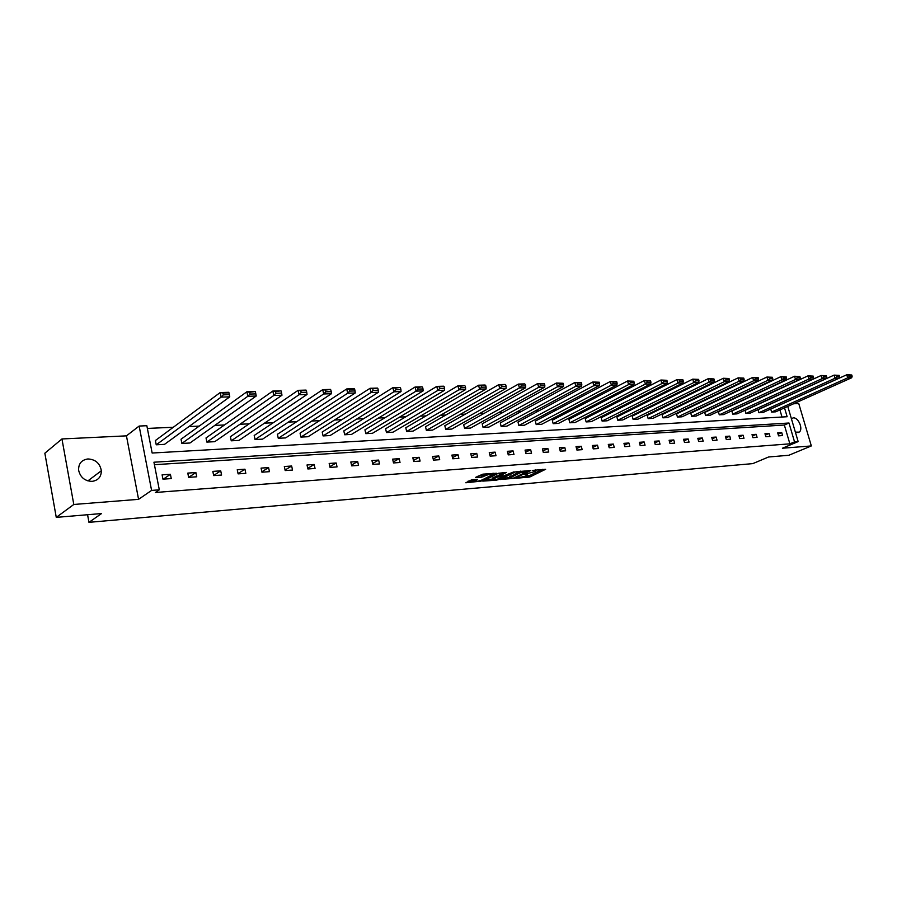 <?xml version="1.0" encoding="UTF-8"?>
<svg xmlns="http://www.w3.org/2000/svg" width="897" height="897" viewBox="0 0 897 897"><rect width="100%" height="100%" fill="white"/><g stroke="black" fill="none" stroke-linecap="round" stroke-linejoin="round"><path stroke-width="1.35" d="M516.504 478.236L529.813 477.002L545.634 469.288L532.515 470.398L535.621 471.037L534.758 471.598L524.453 474.345L527.571 474.973L525.44 476.139L516.504 478.236M87.951 458.95C95.508 459.399 99.971 463.334 101.35 470.746C101.271 476.89 98.177 480.433 92.088 481.375C84.778 481.084 80.293 477.35 78.611 470.163C78.443 463.648 81.549 459.903 87.951 458.95M791.389 418.664L793.251 417.89C798.487 417.195 803.566 429.506 799.115 432.141L795.37 432.141M61.949 438.958L73.801 504.473L138.575 499.337L126.443 435.852L61.949 438.958L44.85 453.209L56.264 517.378L101.563 513.544L88.96 522.346L752.807 463.614L768.606 456.988L788.822 455.272L811.337 445.932L798.745 403.515L793.654 403.762M56.264 517.378L73.801 504.473M471.766 479.76L465.823 482.777L481.05 481.128L496.669 473.257L482.833 474.154L475.365 477.484L481.599 477.204L486.185 475.376C490.143 473.93 492.363 473.627 492.857 474.446L482.081 479.962C478.157 481.375 475.948 481.678 475.455 480.87L477.473 479.29L471.766 479.76M787.768 406.397L798.162 441.593L782.431 448.231L811.337 445.932M798.162 441.593L794.54 441.873L788.99 423.014L153.936 462.213L159.307 489.829L151.593 490.412L139.147 426.053L146.839 425.716L152.154 453.03L787.14 416.735L784.516 407.855M159.307 489.829L155.416 492.475L789.876 443.836L794.54 441.873M138.575 499.337L151.593 490.412M500.111 479.514L515.013 478.258L530.777 470.488L515.551 471.878L500.111 479.514M496.265 480.187L482.754 481.117L498.373 473.268L506.457 472.461L499.663 475.926L503.845 475.802L514.082 471.788L498.205 479.682L496.265 480.187L496.108 479.547M87.57 514.732L88.96 522.346M181.867 443.432L247.819 396.283L256.217 396.026L189.951 443.006L181.867 443.432L181.026 439.216L246.866 391.787L255.264 391.552L249.59 392.258L249.971 394.063L255.847 393.884L255.466 392.09M231.258 440.808L299.06 394.714L307.032 394.467L238.95 440.393L231.258 440.808L230.406 436.693L298.107 390.33L306.068 390.105L306.37 390.632L300.798 390.789L301.179 392.55L306.752 392.381L306.37 390.632M278.272 438.297L347.677 393.222L355.234 392.987L285.594 437.915L278.272 438.297L277.408 434.294L346.713 388.95L354.27 388.737L354.663 389.253L349.359 389.399L349.752 391.103L355.044 390.946L354.663 389.253M323.077 435.92L393.85 391.798L401.026 391.585L330.062 435.55L323.077 435.92L322.202 432.006L392.875 387.65L400.051 387.437L395.499 388.076L395.891 389.747L400.914 389.59L400.522 387.93M365.819 433.643L437.758 390.453L444.598 390.24L372.49 433.285L365.819 433.643L364.944 429.82L436.772 386.405L443.611 386.203L439.373 386.82L439.765 388.446L444.553 388.3L444.161 386.685M406.655 431.468L479.57 389.175L486.084 388.973L413.024 431.132L406.655 431.468L405.78 427.734L478.583 385.217L485.098 385.026L481.14 385.62L481.532 387.212L486.096 387.067L485.703 385.497M445.697 429.394L519.419 387.941L525.642 387.751L451.796 429.069L445.697 429.394L444.811 425.739L518.444 384.084L524.655 383.905L520.966 384.488L521.359 386.024L525.709 385.901L525.317 384.353M483.057 427.398L557.463 386.775L563.394 386.596L488.899 427.095L483.057 427.398L482.182 423.833L556.476 383.008L563.125 383.277L558.977 383.389L559.369 384.903L563.529 384.779L563.125 383.277M518.858 425.503L593.803 385.665L599.476 385.486L524.453 425.2L518.858 425.503L517.973 422.005L592.827 381.976L599.263 382.234L595.283 382.357L595.675 383.826L599.656 383.714L599.263 382.234M553.18 423.676L628.562 384.6L633.988 384.432L558.551 423.384L553.18 423.676L552.294 420.245L627.586 380.99L633.82 381.247L630.019 381.36L630.412 382.806L634.213 382.694L633.82 381.247M586.122 421.915L661.84 383.568L667.032 383.411L591.28 421.646L586.122 421.915L585.236 418.563L660.865 380.036L666.897 380.294L663.264 380.406L663.645 381.819L667.29 381.707L666.897 380.294M617.764 420.233L693.717 382.593L698.707 382.436L622.709 419.975L617.764 420.233L616.878 416.948L692.742 379.139L698.606 379.386L695.119 379.487L695.5 380.877L698.998 380.777L698.606 379.386M648.172 418.619L724.294 381.651L729.082 381.505L652.938 418.361L648.172 418.619L647.286 415.389L723.33 378.265L729.014 378.523L725.662 378.612L726.054 379.969L729.407 379.868L729.014 378.523M677.426 417.06L753.648 380.754L758.234 380.608L682.012 416.813L677.426 417.06L676.551 413.898L752.684 377.435L758.2 377.682L754.982 377.772L755.375 379.106L758.593 379.005L758.2 377.682M705.591 415.558L781.836 379.891L786.254 379.756L710.009 415.322L705.591 415.558L704.717 412.463L780.883 376.639L786.254 376.875L783.159 376.964L783.541 378.265L786.635 378.175L786.254 376.875M732.714 414.122L808.948 379.05L813.198 378.926L736.975 413.887L732.714 414.122L731.851 411.073L807.995 375.865L813.209 376.112L810.238 376.191L810.619 377.469L813.601 377.379L813.209 376.112M758.873 412.732L835.029 378.254L839.11 378.13L762.977 412.508L758.873 412.732L758.01 409.738L834.075 375.125L839.166 375.361L836.296 375.439L836.677 376.695L839.547 376.617L839.166 375.361M782.005 417.027L779.919 409.918M753.233 401.183L752.549 401.217M739.79 401.789L738.926 401.834M726.088 402.405L725.056 402.45M712.128 403.033L710.906 403.089M697.888 403.672L696.487 403.74M683.391 404.323L681.787 404.401M668.59 404.995L666.785 405.074M653.509 405.668L651.48 405.758M638.115 406.363L635.872 406.464M622.417 407.07L619.939 407.182M606.394 407.787L603.681 407.911M590.035 408.527L587.075 408.662M573.34 409.279L570.122 409.424M556.286 410.041L552.799 410.198M538.873 410.826L535.105 410.994M521.09 411.622L517.02 411.801M502.903 412.441L498.541 412.642M484.324 413.282L479.648 413.483M465.33 414.134L460.318 414.358M445.91 415.008L440.55 415.244M426.041 415.894L420.334 416.152M405.724 416.813L399.636 417.083M384.925 417.744L378.444 418.036M363.633 418.697L356.748 419.011M341.835 419.684L334.525 420.009M319.5 420.682L311.752 421.029M296.627 421.713L288.419 422.083M273.193 422.767L264.492 423.16M249.164 423.844L239.959 424.259M224.519 424.954L214.787 425.391M199.246 426.097L188.964 426.557M173.312 427.264L147.366 428.43M771.599 412.048L847.699 377.861L851.713 377.738L775.636 411.835L771.599 412.048L770.736 409.088L846.757 374.767L851.769 375.002L848.966 375.081L849.347 376.325L852.15 376.235L851.769 375.002M745.912 413.416L822.112 378.646L826.283 378.523L750.094 413.192L745.912 413.416L745.048 410.4L821.159 375.495L826.316 375.731L823.39 375.809L823.771 377.076L826.698 376.987L826.316 375.731M719.282 414.829L795.527 379.465L799.855 379.33L723.61 414.605L719.282 414.829L718.407 411.757L794.563 376.247L799.866 376.493L796.828 376.572L797.22 377.861L800.247 377.772L799.866 376.493M691.643 416.309L767.877 380.317L772.384 380.182L696.139 416.062L691.643 416.309L690.768 413.169L766.924 377.032L772.362 377.278L769.211 377.368L769.604 378.68L772.754 378.59L772.362 377.278M662.939 417.834L739.117 381.203L743.804 381.057L667.615 417.587L662.939 417.834L662.064 414.638L738.153 377.85L743.759 378.097L740.474 378.186L740.866 379.532L744.14 379.431L743.759 378.097M633.114 419.415L709.168 382.122L714.046 381.965L637.969 419.157L633.114 419.415L632.228 416.163L708.193 378.702L713.967 378.949L710.547 379.05L710.94 380.418L714.36 380.317L713.967 378.949M602.1 421.074L677.941 383.075L683.032 382.918L607.146 420.805L602.1 421.074L601.214 417.744L676.966 379.588L682.92 379.846L679.354 379.947L679.747 381.337L683.312 381.236L682.92 379.846M569.819 422.79L645.38 384.073L650.695 383.916L575.078 422.509L569.819 422.79L568.933 419.392L644.405 380.507L650.538 380.765L646.815 380.877L647.208 382.301L650.93 382.189L650.538 380.765M536.204 424.573L611.373 385.127L616.923 384.948L541.676 424.281L536.204 424.573L535.318 421.119L610.397 381.472L616.732 381.741L612.842 381.853L613.234 383.311L617.125 383.198L616.732 381.741M501.154 426.445L575.84 386.215L581.637 386.035L506.872 426.142L501.154 426.445L500.268 422.902L574.854 382.481L581.402 382.75L577.332 382.862L577.724 384.365L581.794 384.241L581.402 382.75M464.579 428.385L538.66 387.358L544.737 387.168L470.544 428.071L464.579 428.385L463.704 424.774L537.684 383.535L544.445 383.815L540.196 383.927L540.588 385.463L544.838 385.329L544.445 383.815M426.389 430.414L499.73 388.547L506.087 388.356L432.623 430.089L426.389 430.414L425.514 426.725L498.743 384.645L505.112 384.465L501.288 385.048L501.681 386.607L506.143 386.484L505.751 384.914M386.472 432.545L458.916 389.803L465.588 389.601L392.987 432.197L386.472 432.545L385.598 428.766L457.93 385.8L464.612 385.609L460.509 386.215L460.901 387.818L465.577 387.683L465.184 386.08M344.695 434.765L416.073 391.126L423.081 390.901L351.523 434.406L344.695 434.765L343.82 430.896L415.098 387.011L422.106 386.82L417.699 387.437L418.092 389.085L423.003 388.939L422.61 387.302M300.932 437.097L371.055 392.505L378.422 392.281L308.086 436.716L300.932 437.097L300.069 433.128L370.08 388.289L377.446 388.087L372.726 388.726L373.107 390.419L378.276 390.262L377.884 388.58M255.051 439.541L323.682 393.962L331.442 393.716L262.552 439.138L255.051 439.541L254.187 435.482L322.718 389.634L330.477 389.421L325.398 390.083L325.779 391.821L331.217 391.653L330.825 389.937M206.871 442.098L273.787 395.487L281.961 395.241L214.753 441.683L206.871 442.098L206.018 437.938L272.823 391.047L281.008 390.823L275.536 391.518L275.917 393.29L281.647 393.121L281.254 391.35M156.224 444.8L221.133 397.102L229.767 396.844L164.521 444.351L156.224 444.8L155.394 440.528L220.191 392.55L228.813 392.303L228.97 392.852L222.927 393.021L223.308 394.848L229.352 394.669L228.97 392.852M126.443 435.852L139.147 426.053M789.876 443.836L784.359 425.032L154.419 464.691M784.359 425.032L788.99 423.014M162.099 474.849L170.408 474.278L171.249 478.583L162.951 479.166L162.099 474.849M187.787 473.1L195.882 472.54L196.735 476.789L188.639 477.361L187.787 473.1M212.824 471.385L220.718 470.847L221.581 475.04L213.688 475.589L212.824 471.385M237.245 469.725L244.948 469.198L245.812 473.336L238.109 473.874L237.245 469.725M261.072 468.099L268.584 467.584L269.448 471.665L261.935 472.203L261.072 468.099M284.327 466.507L291.66 466.014L292.523 470.05L285.19 470.566L284.327 466.507M307.021 464.96L314.174 464.478L315.049 468.458L307.884 468.963L307.021 464.96M329.177 463.457L336.162 462.975L337.048 466.911L330.051 467.404L329.177 463.457M350.817 461.977L357.645 461.507L358.531 465.397L351.702 465.879L350.817 461.977M371.963 460.531L378.635 460.083L379.521 463.928L372.849 464.388L371.963 460.531M392.628 459.129L399.154 458.681L400.028 462.482L393.514 462.942L392.628 459.129M412.822 457.75L419.202 457.313L420.088 461.069L413.708 461.518L412.822 457.75M432.567 456.405L438.812 455.979L439.698 459.69L433.464 460.127L432.567 456.405M451.886 455.082L457.986 454.667L458.872 458.345L452.772 458.771L451.886 455.082M470.779 453.792L476.744 453.389L477.641 457.022L471.665 457.436L470.779 453.792M489.269 452.537L495.11 452.133L495.996 455.732L490.154 456.136L489.269 452.537M507.354 451.303L513.073 450.911L513.97 454.465L508.251 454.869L507.354 451.303M525.07 450.092L530.665 449.711L531.551 453.22L525.956 453.624L525.07 450.092M542.405 448.904L547.888 448.534L548.785 452.01L543.302 452.402L542.405 448.904M559.392 447.749L564.762 447.379L565.648 450.821L560.277 451.202L559.392 447.749M576.031 446.616L581.29 446.258L582.175 449.666L576.917 450.036L576.031 446.616M592.323 445.506L597.48 445.147L598.366 448.522L593.22 448.881L592.323 445.506M608.301 444.419L613.346 444.071L614.243 447.412L609.186 447.76L608.301 444.419M623.953 443.342L628.909 443.006L629.795 446.314L624.839 446.661L623.953 443.342M639.303 442.299L644.158 441.963L645.044 445.237L640.189 445.585L639.303 442.299M654.35 441.268L659.116 440.943L660.001 444.183L655.236 444.52L654.35 441.268M669.106 440.27L673.782 439.945L674.667 443.152L669.992 443.488L669.106 440.27M683.592 439.283L688.167 438.969L689.053 442.143L684.478 442.468L683.592 439.283M697.799 438.308L702.295 438.005L703.17 441.145L698.673 441.47L697.799 438.308M711.736 437.355L716.142 437.063L717.028 440.169L712.61 440.483L711.736 437.355M725.415 436.424L729.743 436.133L730.629 439.216L726.29 439.519L725.415 436.424M738.848 435.505L743.097 435.224L743.972 438.274L739.722 438.577L738.848 435.505M752.022 434.608L756.205 434.327L757.079 437.355L752.908 437.646L752.022 434.608M764.973 433.722L769.077 433.453L769.951 436.447L765.847 436.738L764.973 433.722M777.688 432.859L781.713 432.589L782.588 435.561L778.562 435.841L777.688 432.859M781.713 432.589L778.069 434.159M769.077 433.453L765.365 435.067M756.205 434.327L752.426 435.987M743.097 435.224L739.251 436.917M729.743 436.133L725.83 437.882M716.142 437.063L712.151 438.846M702.295 438.005L698.225 439.844M688.167 438.969L684.03 440.864M673.782 439.945L669.554 441.896M659.116 440.943L654.81 442.95M644.158 441.963L639.774 444.026M628.909 443.006L624.435 445.125M613.346 444.071L608.783 446.258M597.48 445.147L592.827 447.401M581.29 446.258L576.536 448.578M564.762 447.379L559.919 449.778M547.888 448.534L542.943 451.012M530.665 449.711L525.62 452.267M513.073 450.911L507.915 453.557M495.11 452.133L489.84 454.869M476.744 453.389L471.374 456.214M457.986 454.667L452.492 457.605M438.812 455.979L433.195 459.017M419.202 457.313L413.461 460.475M399.154 458.681L393.278 461.955M378.635 460.083L372.636 463.491M357.645 461.507L351.512 465.061M336.162 462.975L329.894 466.675M314.174 464.478L307.749 468.335M291.66 466.014L285.078 470.039M268.584 467.584L261.857 471.8M244.948 469.198L238.053 473.605M220.718 470.847L213.654 475.477M195.882 472.54L188.718 477.35M170.408 474.278L163.355 479.133M524.913 476.374L529.477 475.645L542.438 469.344M502.69 478.236L509.945 477.63M513.106 478.28L528.232 471.138L520.103 472.797L510.012 477.888L513.106 478.28M520.383 471.127L519.755 471.407L520.103 472.797M509.788 476.991L519.755 471.407M492.711 479.076L485.557 479.682M503.307 472.506L499.349 474.692M493.44 478.987L492.789 479.413C493.283 480.198 495.458 479.895 499.326 478.493L502.645 476.397L496.994 477.215L493.44 478.987L493.103 477.596L492.554 478.437M493.103 477.596L499.483 475.231M485.939 473.908L486.185 475.376M478.146 476.049L483.236 475.264L485.838 473.952M492.677 473.717L493.518 473.291M468.077 481.151L475.365 480.534M849.347 376.325L847.699 377.861L846.757 374.767L848.966 375.081M851.713 377.738L852.15 376.235M836.677 376.695L835.029 378.254L834.075 375.125L836.296 375.439M839.11 378.13L839.547 376.617M823.771 377.076L822.112 378.646L821.159 375.495L823.39 375.809M826.283 378.523L826.698 376.987M810.619 377.469L808.948 379.05L807.995 375.865L810.238 376.191M813.198 378.926L813.601 377.379M797.22 377.861L795.527 379.465L794.563 376.247L796.828 376.572M799.855 379.33L800.247 377.772M783.541 378.265L781.836 379.891L780.883 376.639L783.159 376.964M786.254 379.756L786.635 378.175M769.604 378.68L767.877 380.317L766.924 377.032L769.211 377.368M772.384 380.182L772.754 378.59M755.375 379.106L753.648 380.754L752.684 377.435L754.982 377.772M758.234 380.608L758.593 379.005M740.866 379.532L739.117 381.203L738.153 377.85L740.474 378.186M743.804 381.057L744.14 379.431M726.054 379.969L724.294 381.651L723.33 378.265L725.662 378.612M729.082 381.505L729.407 379.868M710.94 380.418L709.168 382.122L708.193 378.702L710.547 379.05M714.046 381.965L714.36 380.317M695.5 380.877L693.717 382.593L692.742 379.139L695.119 379.487M698.707 382.436L698.998 380.777M679.747 381.337L677.941 383.075L676.966 379.588L679.354 379.947M683.032 382.918L683.312 381.236M663.645 381.819L661.84 383.568L660.865 380.036L663.264 380.406M667.032 383.411L667.29 381.707M647.208 382.301L645.38 384.073L644.405 380.507L646.815 380.877M650.695 383.916L650.93 382.189M630.412 382.806L628.562 384.6L627.586 380.99L630.019 381.36M633.988 384.432L634.213 382.694M613.234 383.311L611.373 385.127L610.397 381.472L612.842 381.853M616.923 384.948L617.125 383.198M595.675 383.826L593.803 385.665L592.827 381.976L595.283 382.357M599.476 385.486L599.656 383.714M577.724 384.365L575.84 386.215L574.854 382.481L577.332 382.862M581.637 386.035L581.794 384.241M559.369 384.903L557.463 386.775L556.476 383.008L558.977 383.389M563.394 386.596L563.529 384.779M540.588 385.463L538.66 387.358L537.684 383.535L540.196 383.927M544.737 387.168L544.838 385.329M521.359 386.024L519.419 387.941L518.444 384.084L520.966 384.488M525.642 387.751L525.709 385.901M501.681 386.607L499.73 388.547L498.743 384.645L501.288 385.048M506.087 388.356L506.143 386.484M481.532 387.212L479.57 389.175L478.583 385.217L481.14 385.62M486.084 388.973L486.096 387.067M460.901 387.818L458.916 389.803L457.93 385.8L460.509 386.215M465.588 389.601L465.577 387.683M439.765 388.446L437.758 390.453L436.772 386.405L439.373 386.82M444.598 390.24L444.553 388.3M418.092 389.085L416.073 391.126L415.098 387.011L417.699 387.437M423.081 390.901L423.003 388.939M395.891 389.747L393.85 391.798L392.875 387.65L395.499 388.076M401.026 391.585L400.914 389.59M373.107 390.419L371.055 392.505L370.08 388.289L372.726 388.726M378.422 392.281L378.276 390.262M349.752 391.103L347.677 393.222L346.713 388.95L349.359 389.399M355.234 392.987L355.044 390.946M325.779 391.821L323.682 393.962L322.718 389.634L325.398 390.083M331.442 393.716L331.217 391.653M301.179 392.55L299.06 394.714L298.107 390.33L300.798 390.789M307.032 394.467L306.752 392.381M275.917 393.29L273.787 395.487L272.823 391.047L275.536 391.518M281.961 395.241L281.647 393.121M249.971 394.063L247.819 396.283L246.866 391.787L249.59 392.258M256.217 396.026L255.847 393.884M223.308 394.848L221.133 397.102L220.191 392.55L222.927 393.021M229.767 396.844L229.352 394.669M529.477 475.645L529.813 477.002M527.571 476.15L527.918 477.507M510.483 475.982L510.819 477.361M499.562 474.367L499.909 475.769M498.037 479.009L498.205 479.682M498.609 475.309L498.956 476.699M496.658 475.825L496.994 477.215M475.825 479.424L476.083 480.467M483.236 475.264L483.584 476.677M481.263 475.791L481.599 477.204M480.882 480.444L481.05 481.128M478.931 481.005L479.088 481.644M101.35 470.746L87.872 480.893M799.115 432.141L798.016 432.612M527.29 473.863L527.458 474.502M535.341 469.916L535.498 470.566M509.664 476.509L510.012 477.888M499.315 474.535L499.663 475.926M492.442 478.023L492.789 479.413M475.118 479.48L475.455 480.87M492.588 473.369L492.745 474.02"/></g></svg>
